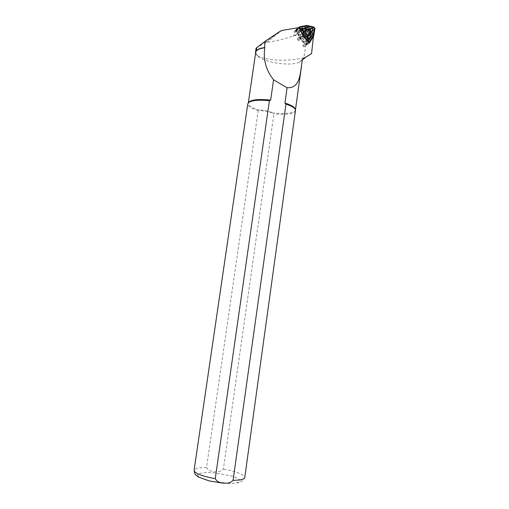 <?xml version="1.0" encoding="UTF-8"?>
<svg xmlns="http://www.w3.org/2000/svg" width="509" height="509" viewBox="0 0 509 509"><rect width="100%" height="100%" fill="white"/><g stroke="black" fill="none" stroke-linecap="round" stroke-linejoin="round"><path stroke-width="0.38" stroke-dasharray="2.54 1.91" d="M303.898 46.822L302.734 45.505L304.509 45.753L306.711 44.143L304.668 45.549L303.898 46.822L309.256 43.15M297.161 38.665L298.484 40.682L297.161 38.665L299.177 37.227L296.403 31.329L294.399 32.799L293.769 31.469L300.755 30.292L307.926 31.653L308.918 33.174L308.091 39.893L307.468 40.924L309.167 33.276L307.926 31.38L300.361 30.063L295.093 30.947L294.45 31.354L294.399 32.799M296.403 31.329L296.55 29.757L297.097 29.471L302.384 28.587L309.975 29.916L311.222 31.825L310.236 37.551L309.517 39.505L307.468 40.924M309.517 39.505L306.711 44.143M309.79 42.266L313.48 36.152L308.091 39.893M312.488 46.459L311.553 53.68L306.609 57.103L303.816 57.746L307.341 36.667L308.397 33.543C307.76 32.894 306.762 32.862 305.406 33.454L292.777 36.101C282.915 39.467 274.198 41.515 266.627 42.241L264.928 42.82L256.097 48.19M303.816 57.746C293.006 60.425 281.388 60.908 268.968 59.203C263.108 58.268 259.043 56.893 256.778 55.08L255.569 53.369M297.682 39.772L302.982 35.999L299.031 27.594L293.769 31.469M302.499 59.165L299.241 62.276C290.295 66.526 263.948 62.524 257.446 55.914L255.683 52.58M295.43 109.295L295.424 110.052C293.388 113.265 285.893 114.22 272.945 112.909L273.912 113.889L223.387 469.139C219.252 473.383 209.294 472.422 206.546 467.542L258.203 110.707L259.399 110.167C263.77 109.982 268.288 110.898 272.945 112.909L259.399 110.167C251.802 107.813 248.099 105.414 248.303 102.971L248.367 102.767M295.684 110.886C293.776 114.035 286.516 115.034 273.912 113.889M258.203 110.707C251.446 108.525 247.966 106.298 247.762 104.027M298.484 40.682L300.507 39.25L304.776 44.098L302.734 45.505M300.507 39.25L299.177 37.227M304.776 44.098L306.552 44.347M310.738 29.942L303.72 28.351L297.052 29.471L296.772 30.216L300.278 37.66L305.667 43.78L306.443 43.799L309.987 37.94L311.234 30.705L310.592 29.77L303.529 28.173L296.823 29.293L296.403 30.406L299.928 37.901L305.349 44.06L306.513 44.092L310.083 38.194L311.336 30.915L310.592 29.77M299.387 30.196L301.023 30.565C302.81 28.962 304.834 29.032 307.105 30.769L308.632 30.515C309.765 30.686 310.191 31.342 309.917 32.481L309.097 33.823C309.796 36.629 309.084 38.569 306.965 39.645L306.673 41.324C306.163 42.336 305.495 42.317 304.675 41.274L303.873 39.556C301.392 38.353 300.075 36.343 299.922 33.53L298.675 32.112C298.045 30.934 298.28 30.292 299.387 30.196L298.726 31.952L299.922 33.53M305.285 32.213L302.836 32.5C301.773 34.307 302.238 35.859 304.236 37.163L306.488 36.807L307.092 34.917M296.734 29.013L296.295 29.242L296.181 30.495L299.725 38.035L305.184 44.238L306.609 44.442L310.325 38.347L311.584 31.024L310.592 29.497L303.485 27.88L296.734 29.013L300.036 26.576M313.703 35.993L310.325 38.347M306.825 25.45L303.485 27.88M305.114 32.124C301.716 32.519 301.423 34.205 304.229 37.176C307.621 36.775 307.913 35.089 305.114 32.124M299.928 37.901L300.278 37.66M300.183 33.613C300.221 36.336 301.462 38.226 303.898 39.295L304.846 41.299L305.794 41.324L306.138 39.358C308.263 38.423 308.938 36.597 308.149 33.868L309.103 32.296L308.492 31.361L306.711 31.666L307.105 30.769M306.711 31.666C304.547 29.878 302.632 29.815 300.978 31.475L301.023 30.565M308.149 33.868L309.097 33.823M306.138 39.358L306.965 39.645M300.978 31.475L299.063 31.043M303.803 37.99C307.563 39.568 308.645 33.301 304.891 31.774C301.137 30.171 300.024 36.463 303.803 37.99M292.777 36.101L300.755 30.292M266.627 42.241L282.234 30.381M264.928 42.82L280.217 31.176M307.341 36.667L308.486 35.865M307.595 35.706L308.6 35M308.397 33.543L308.918 33.174M305.406 33.454L307.926 31.653M294.711 35.668L302.066 30.336M223.184 483.2L231.175 483.55L239.523 482.513L242.488 481.069C243.264 480.852 244.034 479.624 244.791 477.378C243.658 474.305 236.526 471.557 223.387 469.139M223.107 483.124L231.977 483.435C236.787 483.066 239.548 482.214 240.261 480.878C239.58 479.37 236.965 477.811 232.428 476.201L214.849 472.855C205.579 472.117 198.707 472.867 197.473 474.821C197.785 476.297 200.202 477.881 204.72 479.573C210.236 481.164 216.37 482.341 223.107 483.124M206.546 467.542C199.083 467.523 194.934 468.401 194.101 470.195M310.236 37.551L308.18 38.977M311.222 31.825L309.167 33.276M309.975 29.916L307.926 31.38M304.427 28.657L302.397 30.133M302.384 28.587L300.361 30.063M297.097 29.471L295.093 30.947M308.32 42.082L305.184 44.238M310.102 41.967L306.736 44.277M314.969 28.625L311.584 31.024M313.964 27.085L310.592 29.497M305.349 44.06L305.667 43.78M296.403 30.406L296.772 30.216M308.492 31.361L308.632 30.515M309.103 32.296L309.917 32.481M305.794 41.324L306.673 41.324M295.424 110.052L295.494 109.511M301.513 66.227L302.473 59.286M299.241 62.276L306.609 57.103M257.446 55.914L256.778 55.08M294.546 31.234L296.55 29.757M306.488 36.807L309.027 35.019M302.836 32.5L305.877 30.317M296.295 29.242L298.382 27.702M306.609 44.442L308.969 42.82"/><path stroke-width="0.76" d="M302.982 35.999L309.256 43.15L309.79 42.266M255.569 53.369L255.524 52.147L256.237 50.792C257.567 49.233 260.379 48.158 264.667 47.579L264.998 41.344L280.217 31.176L282.234 30.381L299.031 27.594M256.097 48.19L264.998 41.344M313.455 36.413L311.553 53.68M255.683 52.58L255.747 52.166C256.358 49.99 259.386 48.527 264.814 47.77L264.667 47.579M311.673 53.521L302.499 59.165C299.928 73.283 300.895 88.28 287.089 87.745L284.932 103.06C290.881 104.956 294.336 106.903 295.303 108.907L295.43 109.295M248.367 102.767L248.971 101.94C252.241 99.573 259.469 98.969 270.661 100.114L269.401 100.687L215.262 478.689C216.993 481.654 219.812 483.047 223.712 482.882C227.459 483.741 230.577 482.888 233.071 480.324L285.956 104.097L284.932 103.06M264.814 47.77C263.077 59.648 265.997 70.325 273.568 79.798L270.661 100.114M273.568 79.798L287.089 87.745M285.956 104.097C291.46 105.948 294.66 107.825 295.57 109.728L244.791 477.378C244.543 479.255 240.636 480.235 233.071 480.324M247.762 104.027L248.487 102.653C251.605 100.349 258.578 99.694 269.401 100.687M307.283 35.006C305.279 33.689 304.808 32.124 305.877 30.317C307.881 28.078 311.737 32.646 309.548 34.65L307.283 35.006M307.092 34.917L305.285 32.213M307.283 35.019C304.497 32.042 304.789 30.343 308.168 29.936C310.942 32.907 310.649 34.606 307.283 35.019M303.052 35.668L308.543 41.923L309.975 42.126L313.703 35.993L314.969 28.625L313.964 27.085L306.825 25.45L299.597 26.805L299.477 28.071L303.052 35.668L299.725 38.035M313.964 27.365L306.87 25.743L300.125 26.856L299.706 27.982L303.256 35.528L308.708 41.744L309.879 41.776L313.461 35.846L314.715 28.517L313.964 27.365L313.811 27.753L306.762 26.137L300.062 27.251L299.788 28.001L303.313 35.496L308.728 41.668L309.51 41.687L313.067 35.795L314.314 28.517L313.811 27.753M304.058 28.358C305.845 26.754 307.881 26.824 310.166 28.58L311.699 28.319C312.838 28.498 313.27 29.159 312.99 30.305L312.17 31.653C312.876 34.478 312.163 36.432 310.032 37.507L309.739 39.199C309.23 40.211 308.562 40.192 307.735 39.142L306.921 37.418C304.427 36.196 303.103 34.173 302.95 31.342L301.697 29.916C301.061 28.727 301.296 28.084 302.41 27.989L304.656 28.803L302.734 28.37L302.391 29.287L303.86 30.96L302.95 31.342M306.87 25.743L306.762 26.137M313.461 35.846L313.067 35.795M303.86 30.96C303.898 33.702 305.152 35.611 307.608 36.693L308.556 38.709L309.51 38.741L309.854 36.756C311.992 35.821 312.666 33.982 311.877 31.234L312.831 29.649L312.221 28.708L310.426 29.007C308.244 27.206 306.323 27.136 304.656 28.803M310.426 29.007L310.166 28.58M307.608 36.693L306.921 37.418M309.854 36.756L310.032 37.507M311.877 31.234L312.17 31.653M307.506 35.376C311.292 36.972 312.373 30.661 308.594 29.115C304.815 27.492 303.708 33.829 307.506 35.376M194.101 470.195L194.063 470.481C194.928 473.44 201.99 476.176 215.262 478.689M256.714 47.534L256.237 50.792M299.477 28.071L296.181 30.495M300.125 26.856L300.062 27.251M309.879 41.776L309.51 41.687M314.715 28.517L314.314 28.517M302.734 28.37L302.41 27.989M302.391 29.287L301.697 29.916M308.556 38.709L307.735 39.142M309.51 38.741L309.739 39.199M312.831 29.649L312.99 30.305M312.221 28.708L311.699 28.319M255.518 52.141L256.103 48.126M295.494 109.511L301.513 66.227M248.328 102.812L255.747 52.166M248.971 101.94L248.487 102.653M247.813 103.69L194.063 470.481L195.163 474.382L198.262 476.965L209.135 480.903L223.184 483.2M295.303 108.907L295.57 109.728M309.027 35.019L309.548 34.65M298.382 27.702L299.597 26.805M308.969 42.82L309.746 42.285"/></g></svg>
